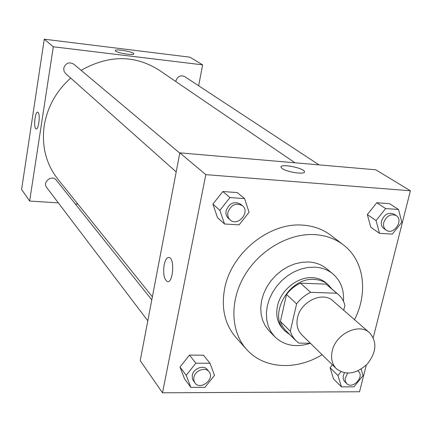 <?xml version="1.0" encoding="UTF-8"?>
<svg xmlns="http://www.w3.org/2000/svg" width="432" height="432" viewBox="0 0 432 432"><rect width="100%" height="100%" fill="white"/><g stroke="black" fill="none" stroke-linecap="round" stroke-linejoin="round"><path stroke-width="0.65" d="M332.224 350.946C335.713 333.801 359.116 322.564 369.565 332.791C377.293 341.771 376.537 352.177 367.292 364.003C356.222 374.144 345.908 375.71 336.355 368.707C332.014 364.187 330.637 358.263 332.224 350.946M336.355 368.707L301.676 334.697C297.475 330.329 296.093 324.67 297.518 317.714C300.64 301.423 322.834 291.006 332.953 300.877L369.565 332.791M286.535 294.451C290.331 289.499 294.953 285.73 300.402 283.149L326.068 284.132L336.728 293.231L310.705 292.329C305.17 294.964 300.467 298.809 296.595 303.853L286.535 294.451L280.417 321.446L280.903 322.931L282.523 326.387L284.699 329.438L295.623 340.465L298.868 343.1L310.408 343.267M343.71 310.257L344.914 305.3C343.753 300.883 341.523 297.248 338.229 294.392L336.728 293.231M296.595 303.853L290.288 331.268L292.41 336.274L295.623 340.465M300.402 283.149L310.705 292.329M280.417 321.446L290.288 331.268M326.068 284.132L338.229 294.392M332.014 289.094L328.082 284.618C324.275 281.426 319.675 279.704 314.28 279.439C288.905 277.074 267.381 315.56 285.088 331.112L289.856 334.687M285.088 331.112L283.149 329.162C277.49 323.158 275.6 315.436 277.479 306.002C280.665 290.326 297.437 276.691 312.223 277.663C317.601 277.927 322.191 279.655 325.987 282.836L328.082 284.618M343.478 301.304C344.212 289.84 340.681 280.703 332.888 273.893C327.834 269.768 321.759 267.521 314.669 267.143L307.892 267.467L301.007 269.023L294.235 271.777L287.798 275.638L281.902 280.481L276.75 286.162L272.5 292.491L269.293 299.252L267.23 306.234L266.371 313.205L266.733 319.945L268.299 326.241L271.01 331.895L274.768 336.739C284.24 345.67 296.098 347.841 310.343 343.262M332.888 273.893L326.624 268.715C321.602 264.622 315.571 262.381 308.54 261.992L301.822 262.3L294.997 263.828L288.29 266.539L281.912 270.356L276.08 275.146L270.983 280.768L266.782 287.026L263.617 293.722L261.581 300.64L260.744 307.552L261.117 314.231L262.683 320.479L265.383 326.09L269.12 330.901L274.768 336.739M354.499 319.658C368.442 292.691 364.187 260.377 343.262 244.793C335.243 238.723 325.777 235.332 314.858 234.614C289.04 233.021 259.546 250.004 244.517 275.594C229.43 301.169 230.693 331.771 246.564 349.353C263.736 368.998 296.282 370.715 322.083 354.715M246.564 349.353L236.066 337.624C224.818 324.535 221.022 308.119 224.689 288.376C231.266 252.92 269.552 222.151 302.767 225.142C313.508 225.887 322.834 229.252 330.75 235.24L343.262 244.793M398.531 209.477L389.529 203.666L376.758 202.738L367.324 214.574L370.764 227.2L379.496 233.329L392.348 234.101L401.814 222.248L398.531 209.477L385.63 208.564L376.061 220.563L379.496 233.329M340.934 371.785L337.948 375.516L330.07 367.718L332.392 364.824L330.07 367.718L333.58 378.977L341.458 386.878L353.981 386.834L363.047 375.548L361.141 369.128M373.243 337.613L410.4 190.777L205.816 174.641L162.508 392.807L359.537 391.759L366.304 365.018M244.598 198.596L237.271 192.58L222.82 191.527L212.89 204.12L217.507 217.609L224.532 223.992L239.08 224.872L249.059 212.252L244.598 198.596L229.981 197.564L219.888 210.346L224.532 223.992M210.022 363.274L203.488 355.217L189.481 355.088L179.993 367.043L184.61 378.988L190.868 387.374L204.973 387.326L214.504 375.349L210.022 363.274L195.853 363.188L186.224 375.311L190.868 387.374M410.4 190.777L375.764 169.787L179.825 152.852L205.816 174.641M282.172 168.512L281.032 167.238C279.466 163.264 303.836 167.816 304.43 171.607C306.002 174.928 287.037 172.309 282.172 168.512M179.825 152.852L140.216 360.639L162.508 392.807M164.144 264.929C165.289 259.697 166.963 257.218 169.171 257.499C175.025 258.584 173.011 283.937 167.265 281.545C164.041 279.185 162.999 273.65 164.144 264.929M167.27 281.545L167.265 281.545C164.047 279.191 163.004 273.65 164.149 264.929C165.175 260.113 166.709 257.612 168.75 257.423M281.016 166.887C281.189 163.469 303.934 168.048 304.43 171.607L304.447 171.968M152.383 296.833L57.85 179.134C46.035 163.982 41.494 146.178 44.226 125.717C47.353 107.039 56.176 91.157 70.691 78.079M81.119 70.33C108.578 54.907 134.482 54.778 158.83 69.941L295.002 162.805M151.794 299.916L56.268 180.09C52.11 174.382 42.131 182.012 46.645 187.461L147.809 320.814M175.819 81.524L175.894 80.968C177.579 76.351 180.5 74.887 184.658 76.572L319.043 164.884M176.191 171.904L65.599 73.543L64.001 71.145L63.747 68.207C65.686 63.023 69.007 61.657 73.705 64.109L179.771 153.122M198.634 85.757L202.651 64.859L53.314 46.769L29.635 201.047L58.347 202.889M75.314 203.98L77.944 204.152M115.663 51.111L115.241 50.625C114.453 48.487 133.796 51.797 133.774 53.789C134.654 55.674 118.309 53.271 115.663 51.111M53.314 46.769L44.275 39.193L189.988 57.186L202.651 64.859M44.275 39.193L21.6 189.448L29.635 201.047M38.146 112.477C40.5 114.566 38.578 130.016 36.115 128.866C33.313 128.493 35.008 111.1 37.746 112.207L38.146 112.477M37.746 112.207C35.014 111.1 33.313 128.493 36.121 128.866L36.121 128.866M194.956 382.963L192.429 379.091L192.251 375.322C193.352 368.404 203.774 364.538 207.392 369.662L209.045 371.736C215.293 378.896 200.394 390.798 194.956 382.963L193.822 380.408L193.855 377.422C194.962 370.483 205.421 366.601 209.045 371.736M203.488 355.217L189.481 355.088L195.853 363.188M189.481 355.088L179.993 367.043L186.224 375.311M179.993 367.043L184.61 378.988M337.948 375.516L341.458 386.878M357.858 370.915L358.409 371.363C364.802 376.904 352.42 389.761 346.675 383.54L344.104 380.894L343.219 378.886L343.186 376.018L344.417 372.859M330.07 367.718L333.58 378.977M346.675 383.54L345.346 381.31L345.125 378.497L347.657 373.194M230.148 219.888L228.344 218.284C226.309 216.351 225.563 213.84 226.109 210.751C229.262 203.153 234.085 200.95 240.575 204.147L242.428 205.702C250.717 212.101 237.681 227.162 230.148 219.888C228.107 217.949 227.362 215.433 227.912 212.333C231.082 204.709 235.921 202.5 242.428 205.702M237.271 192.58L222.82 191.527L229.981 197.564M222.82 191.527L212.89 204.12L219.888 210.346M212.89 204.12L217.507 217.609M386.149 230.137L383.913 228.598C381.634 226.849 380.846 224.289 381.548 220.925C384.307 214.304 388.444 212.036 393.957 214.115L396.23 215.606C404.131 220.32 393.455 235.678 386.149 230.137C383.87 228.388 383.081 225.823 383.783 222.442C386.554 215.806 390.701 213.527 396.23 215.606M389.529 203.666L376.758 202.738L385.63 208.564M376.758 202.738L367.324 214.574L376.061 220.563M367.324 214.574L370.764 227.2M357.907 370.894L358.409 371.363"/></g></svg>
